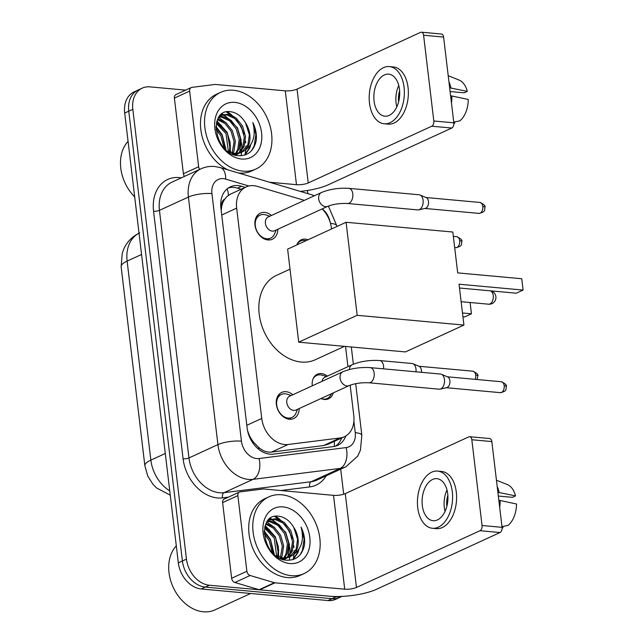 <?xml version="1.0" encoding="UTF-8"?>
<svg xmlns="http://www.w3.org/2000/svg" width="644" height="644" viewBox="0 0 644 644"><rect width="100%" height="100%" fill="white"/><g stroke="black" fill="none" stroke-linecap="round" stroke-linejoin="round"><path stroke-width="0.97" d="M312.3 385.812A13.508 10.119 -114.7 0 1 317.299 374.245A13.508 10.119 -114.7 0 1 321.396 373.576A13.508 10.119 -114.7 0 1 327.361 376.12M333.254 392.904A13.508 10.119 -114.7 0 1 328.577 398.797A13.508 10.119 -114.7 0 1 324.479 399.465A13.508 10.119 -114.7 0 1 321.058 398.507M296.828 244.905A13.508 10.119 -114.7 0 1 301.263 239.785A13.508 10.119 -114.7 0 1 305.361 239.117A13.508 10.119 -114.7 0 1 308.041 239.753M299.186 408.554A14.369 10.763 -114.7 0 1 293.712 418.519A14.369 10.763 -114.7 0 1 289.357 419.236A14.369 10.763 -114.7 0 1 276.928 407.225A14.369 10.763 -114.7 0 1 281.718 392.405A14.369 10.763 -114.7 0 1 286.073 391.697A14.369 10.763 -114.7 0 1 292.843 394.748M277.814 229.28A14.369 10.763 -114.7 0 1 272.34 239.246A14.369 10.763 -114.7 0 1 267.976 239.954A14.369 10.763 -114.7 0 1 255.547 227.952A14.369 10.763 -114.7 0 1 260.337 213.132A14.369 10.763 -114.7 0 1 264.692 212.415A14.369 10.763 -114.7 0 1 271.462 215.466M304.33 200.365L257.31 186.366A25.325 18.966 65.3 0 0 253.784 185.681A25.325 18.966 65.3 0 0 246.105 186.937A25.325 18.966 65.3 0 0 236.67 208.125L261.746 418.439A25.325 18.966 65.3 0 0 288.085 444.489L340.096 437.96A25.325 18.966 65.3 0 0 344.347 436.753A25.325 18.966 65.3 0 0 353.781 415.565L350.159 385.176M250.87 439.731A8.444 6.319 65.3 0 0 253.881 442.533L258.494 447.218C262.559 450.921 266.914 452.539 271.559 452.08L323.57 445.551L327.997 444.263L344.347 436.753M246.105 186.937L230.423 194.142L227.042 196.476L224.845 199.036A8.444 6.319 65.3 0 0 221.665 206.112A25.325 6.641 173.2 0 0 220.731 206.04M221.665 206.112L221.713 206.539A25.325 18.966 -114.7 0 1 224.845 199.036M253.881 442.533A25.325 18.966 -114.7 0 1 248.866 434.281L248.922 434.708A8.444 6.319 65.3 0 0 249.188 436.117M221.713 206.539L221.214 210.636M247.57 430.699L248.866 434.281M331.531 228.958L331.427 228.073A25.325 18.966 65.3 0 0 322.145 208.906M347.953 366.661L345.546 346.456M341.376 596.416A25.325 18.966 -114.7 0 1 336.128 596.811L209.372 585.227L205.307 587.095A25.325 18.966 -114.7 0 1 182.397 560.996L128.76 111.179A25.325 18.966 -114.7 0 1 138.202 89.991A25.325 18.966 -114.7 0 0 128.76 111.179L182.397 560.996A25.325 18.966 -114.7 0 0 205.307 587.095L332.062 598.679L205.307 587.095L201.242 588.962A25.325 18.966 -114.7 0 1 178.332 562.864L124.695 113.046A25.325 18.966 -114.7 0 1 134.137 91.867L142.268 88.123A25.325 18.966 -114.7 0 1 149.947 86.868L185.625 90.136M341.996 596.392L339.742 597.423A25.325 18.966 -114.7 0 1 332.062 598.679A25.325 18.966 -114.7 0 0 339.742 597.423L335.677 599.29A25.325 18.966 -114.7 0 1 327.997 600.546L201.242 588.962M245.187 187.364L241.54 186.277A25.325 18.966 65.3 0 0 238.022 185.593A25.325 18.966 65.3 0 0 230.343 186.849A25.325 18.966 65.3 0 0 220.9 208.036L247.143 428.075A25.325 18.966 65.3 0 0 273.483 454.125L333.294 446.614A25.325 18.966 65.3 0 0 337.537 445.406A25.325 18.966 65.3 0 0 345.796 435.98M228.379 187.943A25.325 18.966 -114.7 0 1 233.957 187.46A25.325 18.966 -114.7 0 1 237.475 188.145L241.114 189.231M289.534 546.7A33.77 25.293 -114.7 0 1 290.042 553.8M289.993 555.168A33.77 25.293 -114.7 0 1 289.848 556.835M289.84 556.899A33.77 25.293 -114.7 0 1 289.301 560.248M275.656 516.255A33.77 25.293 -114.7 0 1 280.51 520.062A33.77 25.293 -114.7 0 0 275.656 516.255M284.463 524.329A33.77 25.293 -114.7 0 1 292.07 538.505A33.77 25.293 -114.7 0 0 284.463 524.329M293.712 545.532A33.77 25.293 -114.7 0 1 293.938 547.408A33.77 25.293 -114.7 0 0 293.712 545.532M294.115 550.644A33.77 25.293 -114.7 0 1 294.067 553.075A33.77 25.293 -114.7 0 0 294.115 550.644M293.97 554.468A33.77 25.293 -114.7 0 1 293.092 559.539A33.77 25.293 -114.7 0 0 293.97 554.468M241.299 142.187A33.77 25.293 -114.7 0 1 241.806 149.295M241.758 150.656A33.77 25.293 -114.7 0 1 241.613 152.33M241.605 152.395A33.77 25.293 -114.7 0 1 241.065 155.743M227.421 111.742A33.77 25.293 -114.7 0 1 232.275 115.558A33.77 25.293 -114.7 0 0 227.421 111.742M236.227 119.816A33.77 25.293 -114.7 0 1 243.834 133.992A33.77 25.293 -114.7 0 0 236.227 119.816M245.477 141.028A33.77 25.293 -114.7 0 1 245.702 142.896A33.77 25.293 -114.7 0 0 245.477 141.028M245.879 146.132A33.77 25.293 -114.7 0 1 245.831 148.563A33.77 25.293 -114.7 0 0 245.879 146.132M245.734 149.955A33.77 25.293 -114.7 0 1 244.857 155.035A33.77 25.293 -114.7 0 0 245.734 149.955M209.372 585.227A25.325 18.966 -114.7 0 1 186.462 559.129L132.825 109.311A25.325 18.966 -114.7 0 1 142.268 88.123M307.47 190.463L307.848 193.635M340.7 469.154L343.695 494.222M341.682 437.976A25.325 18.966 -114.7 0 1 335.435 446.179M184.474 176.4A4.218 3.164 -114.7 0 1 183.403 173.751L198.65 166.748L189.634 91.102L174.387 98.105A4.218 3.164 -114.7 0 1 175.957 94.571L191.204 87.568A4.218 3.164 65.3 0 0 189.634 91.102M183.403 173.751L174.387 98.105M300.305 191.397A33.77 8.855 173.2 0 0 328.239 184.788L451.766 128.035L431.754 126.208L308.226 182.96A8.444 2.214 -6.8 0 1 296.473 184.683L269.49 182.22M421.434 32.2L441.446 34.027A4.218 2.568 95.2 0 1 443.603 37.062L423.591 35.235A4.218 2.568 -84.8 0 0 421.434 32.2A4.218 2.568 -84.8 0 0 420.564 32.361L297.037 89.114A8.444 2.214 -6.8 0 1 285.284 90.844L215.523 84.461A4.218 3.164 65.3 0 0 214.951 84.469L191.912 87.367A4.218 3.164 65.3 0 0 191.204 87.568M431.754 126.208A4.218 2.568 -84.8 0 0 433.815 120.992L453.827 122.819L443.603 37.062M453.827 122.819A4.218 2.568 95.2 0 1 451.766 128.035M433.815 120.992L423.591 35.235M198.65 166.748A4.218 3.164 65.3 0 0 199.729 169.396M399.481 89.331A21.107 12.848 -84.8 0 0 388.694 74.157A21.107 12.848 -84.8 0 0 374.067 101.011A21.107 12.848 -84.8 0 0 384.854 116.194A21.107 12.848 -84.8 0 0 399.481 89.331M398.765 85.475A21.107 12.848 -84.8 0 0 396.084 103.024A21.107 12.848 -84.8 0 0 396.809 106.888M450.1 91.537L464.187 92.825L467.311 91.392L449.649 87.785M399.626 90.796A16.889 10.28 -84.8 0 0 398.62 101.8M384.162 123.761L388.163 124.123A28.706 17.468 -84.8 0 0 408.063 87.6A28.706 17.468 -84.8 0 0 393.395 66.952L389.387 66.59A28.706 17.468 -84.8 0 0 369.495 103.112A28.706 17.468 -84.8 0 0 384.162 123.761A28.706 17.468 -84.8 0 0 404.062 87.23A28.706 17.468 -84.8 0 0 389.387 66.59M451.476 103.072A27.861 16.953 -84.8 0 0 451.871 95.988L468.277 99.474A21.952 13.355 -84.8 0 1 459.824 120.863L453.738 122.102M450.615 95.876L451.871 95.988M453.867 123.382L454.745 123.205L454.592 121.933M450.913 87.898A27.861 16.953 -84.8 0 0 448.949 81.901M467.311 91.392A21.952 13.355 -84.8 0 0 459.172 80.106L448.208 75.702M134.693 196.871A37.988 28.457 -114.7 0 1 128.067 141.35M243.062 171.159A42.214 31.612 -114.7 0 1 206.547 135.892A42.214 31.612 -114.7 0 1 220.618 92.35A42.214 31.612 -114.7 0 1 233.418 90.265A42.214 31.612 -114.7 0 1 269.933 125.532A42.214 31.612 -114.7 0 1 255.861 169.066A42.214 31.612 -114.7 0 1 243.062 171.159M255.861 169.066L251.796 170.942A42.214 31.612 -114.7 0 1 238.996 173.035A42.214 31.612 -114.7 0 1 238.417 172.97M227.863 169.831A42.214 31.612 -114.7 0 1 201.017 131.046A42.214 31.612 -114.7 0 1 216.545 94.225L220.618 92.35M256.119 141.108C256.964 134.918 255.861 128.736 252.802 122.553C256.159 135.208 253.382 144.578 244.487 150.664A21.107 15.81 -114.7 0 0 245.525 122.835C241.701 116.524 236.903 112.845 231.148 111.798C207.521 107.476 214.178 154.729 238.079 155.663C247.554 156.146 253.567 151.292 256.119 141.108M234.859 102.396A29.552 22.129 -114.7 0 1 261.585 132.849A29.552 22.129 -114.7 0 1 241.613 159.028A29.552 22.129 -114.7 0 1 214.887 128.575A29.552 22.129 -114.7 0 1 234.859 102.396M236.082 154.906L237.878 153.779M238.441 153.336L242.812 147.235L244.269 137.132L241.25 126.618L234.69 118.464L226.447 114.793L221.021 115.421M235.43 155.148L238.562 153.61M239.141 153.2L244.084 146.647L245.541 136.544L242.522 126.031L235.954 117.876L227.718 114.213L221.641 115.107L219.202 116.669M234.303 154.81L234.955 154.109M235.454 153.513L237.733 149.569L239.182 139.466L236.171 128.953L229.602 120.798L221.367 117.128L218.904 117.087M234.778 154.963L235.712 154.085M236.227 153.53L239.005 148.981L240.454 138.879L237.435 128.373L230.874 120.211L222.639 116.548L219.258 116.62M232.146 153.014L234.102 141.801L231.083 131.287L225.11 123.624L217.495 119.663M233.007 153.216L233.917 151.316L235.374 141.213L232.355 130.708L225.931 122.666L217.833 118.923M228.419 151.622L226.004 133.622L216.328 123.431M229.401 152.081L230.198 142.574L227.268 133.042L216.569 122.352M223.999 147.911L220.916 135.956L215.941 129.203M225.239 149.175L222.188 135.377L215.909 127.448M221.641 115.107L219.701 116.033M231.856 153.819L233.812 154.077L240.542 152.886L244.487 150.664M227.573 151.179L235.084 153.497L241.806 152.298M241.17 152.572L247.9 144.9L249.349 134.797L245.525 122.835M226.06 149.931L222.196 134.789L215.941 126.482M230.737 152.596L227.276 132.455L216.972 121.008M239.818 152.016L241.162 140.046L237.443 127.778L224.048 114.745M223.388 114.487L221.858 113.988M245.042 154.971L249.695 148.104L250.733 144.852M230.182 152.395L230.359 144.964M221.552 125.596L216.787 121.587M226.64 123.262L218.63 117.498M231.719 120.927L223.017 114.873M222.607 114.721L221.415 114.334M236.807 118.593L226.302 111.943M244.551 155.124L249.059 148.394L249.824 146.18M251.595 150.599L254.147 146.059L255.877 134.668L252.802 122.553M344.443 346.351L315.294 359.746A46.432 34.776 -114.7 0 1 301.215 362.049A46.432 34.776 -114.7 0 1 261.037 323.248A46.432 34.776 -114.7 0 1 276.518 275.358L290.009 269.16M459.043 284.213L523.089 290.066L521.745 278.739L457.699 272.887L452.821 232.033L346.086 222.277L357.178 315.31L463.921 325.067L459.043 284.213M459.502 288.013L516.279 293.197L523.089 290.066L521.745 278.739M463.921 325.067L405.462 351.93L298.719 342.173L287.627 249.139L346.086 222.277M357.178 315.31L298.719 342.173M470.104 302.511L471.448 313.797L464.63 316.928L462.931 316.776M470.096 302.511L471.448 313.797L462.481 312.976M269.852 216.207L265.827 214.919A12.663 9.483 65.3 0 0 263.871 214.516A12.663 9.483 65.3 0 0 260.031 215.144A12.663 9.483 65.3 0 0 255.813 228.209A12.663 9.483 65.3 0 0 266.769 238.787A12.663 9.483 65.3 0 0 270.609 238.159A12.663 9.483 65.3 0 0 274.553 233.909L276.196 230.021M268.25 216.948A7.599 5.691 65.3 0 0 265.714 224.78A7.599 5.691 65.3 0 0 272.291 231.132A7.599 5.691 65.3 0 0 274.594 230.753L327.868 206.281A7.599 5.691 65.3 0 1 325.566 206.652A7.599 5.691 65.3 0 1 318.756 199.286A7.599 5.691 65.3 0 1 321.525 192.467L268.25 216.948M347.51 203.488A7.599 4.621 95.2 0 0 352.823 194.279A7.599 4.621 95.2 0 0 352.775 193.82A7.599 4.621 95.2 0 0 348.895 188.354L419.212 194.786A7.599 4.621 95.2 0 1 420.081 195.003A7.599 4.621 95.2 0 1 423.092 200.244A7.599 4.621 95.2 0 1 419.389 209.63A7.599 4.621 95.2 0 1 418.721 209.855A7.599 4.621 95.2 0 1 417.827 209.912L347.51 203.488C339.943 203.198 333.391 204.132 327.868 206.281M420.081 195.003L426.32 197.652A5.49 3.341 95.2 0 1 428.493 201.443A5.49 3.341 95.2 0 1 425.821 208.221A5.49 3.341 95.2 0 1 425.338 208.382L418.721 209.855M291.225 395.488L287.208 394.2A12.663 9.483 65.3 0 0 285.252 393.798A12.663 9.483 65.3 0 0 281.412 394.426A12.663 9.483 65.3 0 0 277.194 407.483A12.663 9.483 65.3 0 0 288.142 418.069A12.663 9.483 65.3 0 0 291.99 417.441A12.663 9.483 65.3 0 0 295.934 413.19L297.568 409.294M289.623 396.221A7.599 5.691 65.3 0 0 287.095 404.062A7.599 5.691 65.3 0 0 293.664 410.413A7.599 5.691 65.3 0 0 295.974 410.035L349.241 385.555A7.599 5.691 65.3 0 1 346.939 385.933A7.599 5.691 65.3 0 1 340.137 378.559A7.599 5.691 65.3 0 1 342.898 371.749L289.623 396.221M368.891 382.769A7.599 4.621 95.2 0 0 374.204 373.56A7.599 4.621 95.2 0 0 374.156 373.101A7.599 4.621 95.2 0 0 370.276 367.635L440.593 374.059A7.599 4.621 95.2 0 1 441.462 374.285A7.599 4.621 95.2 0 1 444.473 379.525A7.599 4.621 95.2 0 1 440.77 388.912A7.599 4.621 95.2 0 1 440.102 389.137A7.599 4.621 95.2 0 1 439.208 389.193L368.891 382.769C361.316 382.48 354.772 383.413 349.241 385.555M441.462 374.285L447.701 376.933A5.49 3.341 95.2 0 1 449.874 380.717A5.49 3.341 95.2 0 1 447.194 387.495A5.49 3.341 95.2 0 1 446.719 387.656L440.102 389.137M306.021 240.687A12.663 9.483 65.3 0 0 304.443 240.389A12.663 9.483 65.3 0 0 300.595 241.017A12.663 9.483 65.3 0 0 296.86 244.809M326.452 376.547L322.427 375.251A12.663 9.483 65.3 0 0 320.471 374.848A12.663 9.483 65.3 0 0 316.631 375.476A12.663 9.483 65.3 0 0 312.895 379.268M321.895 398.861A12.663 9.483 65.3 0 0 323.368 399.119A12.663 9.483 65.3 0 0 327.208 398.491A12.663 9.483 65.3 0 0 331.153 394.241L331.346 393.782M383.55 368.851A7.599 4.621 95.2 0 0 383.599 366.476A7.599 4.621 95.2 0 0 383.55 366.017A7.599 4.621 95.2 0 0 379.67 360.551C369.769 359.94 360.648 361.308 352.3 364.665L324.85 377.279A7.599 5.691 65.3 0 0 322.056 381.329M379.67 360.551L412.096 363.514A7.599 4.621 95.2 0 1 412.965 363.739A7.599 4.621 95.2 0 1 415.976 368.98A7.599 4.621 95.2 0 1 415.976 371.813M412.965 363.739L419.204 366.388A5.49 3.341 95.2 0 1 421.377 370.171A5.49 3.341 95.2 0 1 421.369 372.304M246.885 571.252A4.218 3.164 65.3 0 0 250.122 575.486L274.368 582.707A4.218 3.164 65.3 0 0 274.948 582.82L259.701 589.824A4.218 3.164 -114.7 0 1 259.113 589.711L234.867 582.498A4.218 3.164 -114.7 0 1 231.639 578.264L246.885 571.252L237.869 495.606L222.615 502.618A4.218 3.164 -114.7 0 1 224.193 499.084L239.439 492.08A4.218 3.164 65.3 0 0 237.869 495.606M231.639 578.264L222.615 502.618M259.701 589.824L329.462 596.207A33.77 8.855 173.2 0 0 376.474 589.3L500.002 532.548L479.989 530.712L356.462 587.473A8.444 2.214 -6.8 0 1 344.709 589.196L274.948 582.82M469.661 436.713L489.681 438.54A4.218 2.568 95.2 0 1 491.839 441.575L471.827 439.747A4.218 2.568 -84.8 0 0 469.661 436.713A4.218 2.568 -84.8 0 0 468.8 436.865L345.273 493.626A8.444 2.214 -6.8 0 1 333.52 495.349L263.758 488.973A4.218 3.164 65.3 0 0 263.187 488.981L240.148 491.879A4.218 3.164 65.3 0 0 239.439 492.08M479.989 530.712A4.218 2.568 -84.8 0 0 482.05 525.504L502.062 527.331L491.839 441.575M502.062 527.331A4.218 2.568 95.2 0 1 500.002 532.548M482.05 525.504L471.827 439.747M447.717 493.843A21.107 12.848 -84.8 0 0 436.93 478.661A21.107 12.848 -84.8 0 0 422.303 505.524A21.107 12.848 -84.8 0 0 433.09 520.698A21.107 12.848 -84.8 0 0 447.717 493.843M447 489.979A21.107 12.848 -84.8 0 0 444.32 507.536A21.107 12.848 -84.8 0 0 445.036 511.392M498.335 496.049L512.423 497.337L515.546 495.896L497.884 492.29M447.862 495.308A16.889 10.28 -84.8 0 0 446.856 506.313M432.398 528.265L436.399 528.635A28.706 17.468 -84.8 0 0 456.298 492.105A28.706 17.468 -84.8 0 0 441.623 471.464L437.622 471.094A28.706 17.468 -84.8 0 0 417.731 507.625A28.706 17.468 -84.8 0 0 432.398 528.265A28.706 17.468 -84.8 0 0 452.297 491.742A28.706 17.468 -84.8 0 0 437.622 471.094M499.704 507.577A27.861 16.953 -84.8 0 0 500.106 500.501L516.512 503.986A21.952 13.355 -84.8 0 1 508.06 525.375L501.974 526.615M498.85 500.38L500.106 500.501M502.103 527.887L502.98 527.71L502.827 526.438M499.14 492.41A27.861 16.953 -84.8 0 0 497.184 486.413M515.546 495.896A21.952 13.355 -84.8 0 0 507.408 484.61L496.444 480.215M250.669 593.478L214.903 609.916A37.988 28.457 -114.7 0 1 203.383 611.8A37.988 28.457 -114.7 0 1 172.351 585.364A37.988 28.457 -114.7 0 1 176.303 545.862M291.297 575.672A42.214 31.612 -114.7 0 1 254.774 540.405A42.214 31.612 -114.7 0 1 268.846 496.862A42.214 31.612 -114.7 0 1 281.653 494.769A42.214 31.612 -114.7 0 1 318.168 530.036A42.214 31.612 -114.7 0 1 304.097 573.579A42.214 31.612 -114.7 0 1 291.297 575.672M304.097 573.579L300.032 575.446A42.214 31.612 -114.7 0 1 287.232 577.539A42.214 31.612 -114.7 0 1 250.709 542.272A42.214 31.612 -114.7 0 1 264.781 498.73L268.846 496.862M304.354 545.621C305.2 539.431 304.097 533.24 301.038 527.058C304.387 539.72 301.617 549.091 292.722 555.176A21.107 15.81 -114.7 0 0 293.761 527.347C289.937 521.028 285.139 517.349 279.383 516.311C255.757 511.988 262.414 559.234 286.314 560.175C295.789 560.65 301.803 555.796 304.354 545.621M283.094 506.909A29.552 22.129 -114.7 0 1 309.82 537.354A29.552 22.129 -114.7 0 1 289.848 563.54A29.552 22.129 -114.7 0 1 263.122 533.087A29.552 22.129 -114.7 0 1 283.094 506.909M284.318 559.419L286.105 558.292M286.677 557.841L291.048 551.739L292.505 541.636L289.486 531.131L282.925 522.968L274.682 519.306L269.248 519.933M283.666 559.66L286.797 558.115M287.377 557.704L292.32 551.159L293.777 541.057L290.758 530.543L284.189 522.389L275.954 518.718L269.876 519.619L267.437 521.173M282.531 559.322L283.191 558.622M283.682 558.026L285.968 554.082L287.417 543.971L284.398 533.465L277.838 525.311L269.603 521.64L267.139 521.6M283.006 559.475L283.948 558.598M284.463 558.042L287.24 553.494L288.689 543.391L285.67 532.878L279.11 524.723L270.866 521.06L267.493 521.125M280.382 557.527L282.338 546.313L279.319 535.8L273.346 528.128L265.722 524.176M281.243 557.72L282.153 555.828L283.61 545.726L280.591 535.212L274.167 527.17L266.069 523.427M276.654 556.134L274.231 538.134L264.563 527.943M277.636 556.585L278.433 547.078L275.503 537.547L264.805 526.864M272.235 552.423L269.152 540.469L264.177 533.715M273.475 553.687L270.424 539.889L264.137 531.96M269.876 519.619L267.936 520.537M280.092 558.332L282.048 558.59L288.77 557.39L292.722 555.176M275.809 555.692L283.32 558.002L290.042 556.81M289.398 557.084L296.135 549.404L297.584 539.302L293.761 527.347M274.296 554.444L270.432 539.294L264.177 530.986M278.965 557.1L275.511 536.959L265.207 525.52M288.053 556.529L289.398 544.558L285.678 532.29L272.283 519.257M271.623 518.992L270.094 518.501M293.278 559.483L297.931 552.608L298.969 549.356M278.417 556.899L278.594 549.477M269.788 530.109L265.022 526.1M274.875 527.774L266.866 522.01M279.955 525.44L271.245 519.386M270.842 519.233L269.651 518.847M285.042 523.105L274.537 516.456M292.787 559.636L297.295 552.906L298.059 550.692M299.83 555.112L302.382 550.572L304.113 539.181L301.038 527.058M258.767 449.335A25.325 16.333 -97.2 0 0 258.494 447.218M228.451 195.301A25.325 14.031 -73.4 0 0 227.147 188.861M334.276 446.453A25.325 16.333 -97.2 0 0 334.3 441.365M221.729 214.983L236.67 208.125M323.57 445.551L340.096 437.96M271.559 452.08L288.085 444.489M246.813 425.306L261.746 418.439M170.258 495.164L156.637 487.999L152.902 484.224L147.758 476.085L144.868 465.757A29.552 7.744 -6.8 0 1 150.857 460.122A33.77 25.293 65.3 0 0 169.742 490.849M139.024 233.192A33.77 25.293 65.3 0 0 127.126 261.102A29.552 7.744 173.2 0 0 121.136 266.737L122.263 253.124L123.978 248.576C127.335 241.492 132.575 236.251 139.716 232.854M141.559 254.477L127.126 261.102L150.857 460.122L165.291 453.497M178.332 562.864L186.462 559.129M124.695 113.046L132.825 109.311M327.997 600.546L336.128 596.811M248.858 186.003L225.682 179.104A16.889 12.647 65.3 0 0 223.339 178.646A16.889 12.647 65.3 0 0 211.924 193.603L241.444 441.164A16.889 12.647 65.3 0 0 256.714 458.56A16.889 12.647 65.3 0 0 259.001 458.528L346.118 447.588A16.889 12.647 65.3 0 0 355.247 432.663L353.894 421.337M346.118 447.588A16.889 10.892 -97.2 0 1 340.169 468.405L253.052 479.345A33.77 25.293 -114.7 0 1 248.479 479.418A33.77 25.293 -114.7 0 1 217.93 444.618L188.41 197.056A33.77 25.293 -114.7 0 1 201 168.809L172.02 182.123A33.77 25.293 65.3 0 0 159.438 210.371L188.958 457.932A33.77 25.293 65.3 0 0 219.499 492.732A33.77 25.293 65.3 0 0 224.08 492.66L311.197 481.72A33.77 25.293 65.3 0 0 316.856 480.11L345.836 466.795A33.77 25.293 -114.7 0 1 340.169 468.405L311.197 481.72A4.218 2.721 82.8 0 0 309.708 486.92L280.897 490.543M228.443 497.128L222.591 497.868A37.988 28.457 -114.7 0 1 183.081 458.794L153.562 211.232A4.218 1.103 173.2 0 0 159.438 210.371L188.41 197.056A16.889 4.428 -6.8 0 1 211.924 193.603M222.591 497.868A4.218 2.721 82.8 0 1 224.08 492.66L253.052 479.345A16.889 10.892 -97.2 0 0 259.001 458.528M153.562 211.232A37.988 28.457 -114.7 0 1 179.241 177.567A37.988 28.457 -114.7 0 1 181.326 177.849M326.162 475.836A37.988 28.457 -114.7 0 1 309.708 486.92M241.444 441.164A16.889 4.428 -6.8 0 0 217.93 444.618L188.958 457.932A4.218 1.103 173.2 0 1 183.081 458.794M330.074 221.963A16.889 12.647 65.3 0 0 322.185 208.889M355.247 432.663A16.889 4.428 -6.8 0 1 361.848 435.328L355.681 383.671M330.493 223.347A16.889 4.428 -6.8 0 1 336.884 226.004L328.376 206.056M313.966 195.945A16.889 9.354 -73.4 0 0 312.01 194.874L220.328 167.585A16.889 9.354 -73.4 0 1 225.682 179.104M237.475 188.145L241.54 186.277M308.226 182.96L297.037 89.114M296.473 184.683L285.284 90.844M461.128 301.69L488.571 304.193A6.754 4.114 -84.8 0 0 489.955 303.944A6.754 4.114 -84.8 0 0 493.248 295.604A6.754 4.114 -84.8 0 0 490.205 290.814M478.999 213.389C482.807 212.568 484.682 211.393 484.626 209.88L484.948 207.271C485.721 206.048 484.071 204.446 479.997 202.458A5.49 3.341 95.2 0 1 482.799 206.402A5.49 3.341 95.2 0 1 478.999 213.389L425.016 208.455M484.948 207.271A5.49 1.441 173.2 0 0 482.799 206.402M500.372 392.663C504.188 391.842 506.063 390.675 505.999 389.153L506.321 386.553C507.102 385.329 505.451 383.719 501.37 381.739A5.49 3.341 95.2 0 1 504.18 385.684A5.49 3.341 95.2 0 1 500.372 392.663L446.389 387.728M506.321 386.553A5.49 1.441 173.2 0 0 504.18 385.684M455.847 247.666C459.655 246.837 461.531 245.67 461.474 244.148L461.796 241.548C462.569 240.325 460.927 238.723 456.846 236.734A5.49 3.341 95.2 0 1 459.647 240.679A5.49 3.341 95.2 0 1 455.847 247.666L454.672 247.554M461.796 241.548A5.49 1.441 173.2 0 0 459.647 240.679M477.067 379.517L477.824 376.007C478.605 374.784 476.954 373.182 472.881 371.194A5.49 3.341 95.2 0 1 475.683 375.138A5.49 3.341 95.2 0 1 475.143 379.34M477.824 376.007A5.49 1.441 173.2 0 0 475.683 375.138M352.3 364.665A7.599 5.691 65.3 0 0 349.418 369.511M356.462 587.473L345.273 493.626M344.709 589.196L333.52 495.349M259.113 589.711L274.368 582.707M250.122 575.486L234.867 582.498M144.868 465.757L121.136 266.737M220.328 167.585L214.71 166.498C209.912 166.072 205.339 166.844 201 168.809M345.836 466.795L357.637 456.194L360.399 450.253L361.848 435.328M353.363 364.206L351.31 346.979M336.941 226.479L336.884 226.004M314.449 195.72L312.01 194.874M236.726 154.632L235.535 155.18M488.571 304.193A6.754 6.754 0 0 0 495.888 296.675A6.754 6.754 0 0 0 490.47 290.838M260.031 215.144L256.425 216.803M270.609 238.159L267.002 239.818M348.895 188.354C338.994 187.742 329.873 189.111 321.525 192.467M479.997 202.458L426.014 197.523M281.412 394.426L277.806 396.084M291.99 417.441L288.383 419.099M370.276 367.635C360.374 367.024 351.254 368.392 342.898 371.749M501.37 381.739L447.387 376.804M300.595 241.017L298.413 242.023M456.846 236.734L453.344 236.412M316.631 375.476L314.449 376.482M327.208 398.491L325.027 399.497M472.881 371.194L418.898 366.259M284.962 559.145L283.771 559.692"/></g></svg>
